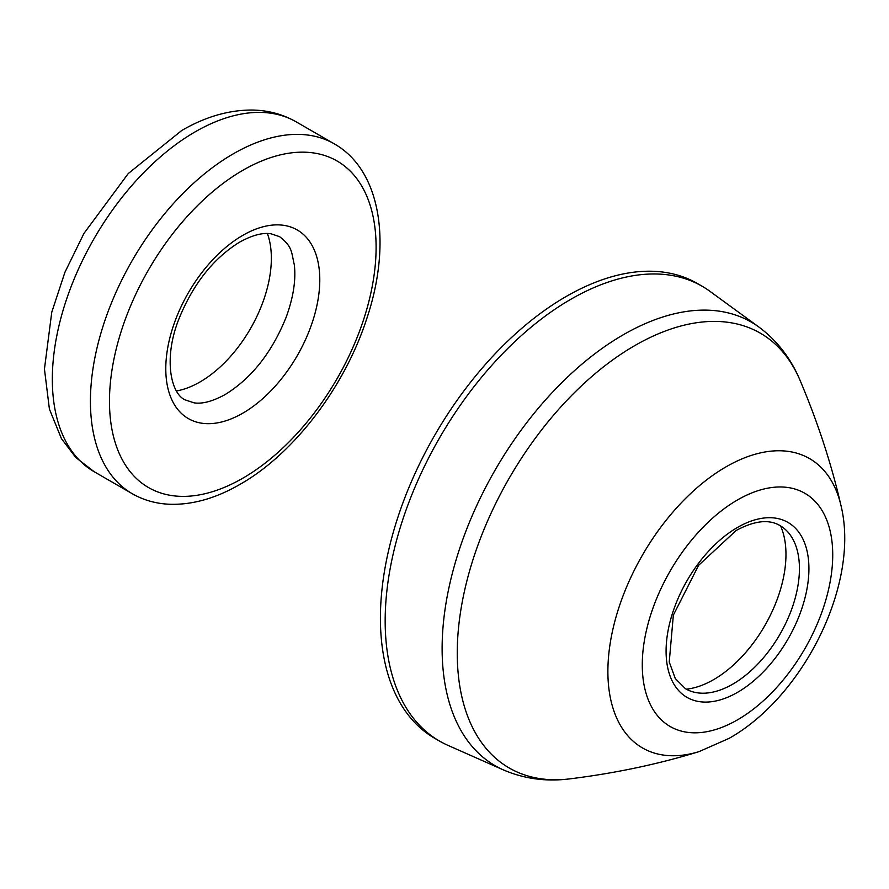 <?xml version="1.0" encoding="UTF-8"?>
<svg xmlns="http://www.w3.org/2000/svg" width="889" height="889" viewBox="0 0 889 889"><rect width="100%" height="100%" fill="white"/><g stroke="black" fill="none" stroke-linecap="round" stroke-linejoin="round"><path stroke-width="1.33" d="M503.341 769.885A256.121 147.874 120 0 1 453.846 567.704A256.121 147.874 120 0 1 623.233 334.797A256.121 147.874 120 0 1 758.973 327.108L710.033 291.392A262.599 151.619 120 0 0 702.166 286.269L697.398 283.513A262.599 151.619 120 0 0 566.104 296.526A262.599 151.619 120 0 0 394.549 527.933A262.599 151.619 120 0 0 434.799 738.359L439.566 741.104A262.599 151.619 120 0 0 447.934 745.36L503.341 769.885C524.177 778.842 546.313 781.842 569.738 778.875A251.065 144.951 120 0 1 460.369 613.066A251.065 144.951 120 0 1 634.779 345.599A251.065 144.951 120 0 1 799.967 380.114C817.802 422.264 831.493 464.147 841.027 505.752A167.054 96.445 120 0 0 726.013 466.858A167.054 96.445 120 0 0 608.665 655.36A167.054 96.445 120 0 0 699.076 751.616C658.282 764.162 615.166 773.252 569.738 778.875M702.166 286.269A262.599 151.619 120 0 0 570.86 299.271A262.599 151.619 120 0 0 399.305 530.677A262.599 151.619 120 0 0 439.566 741.104M685.386 688.653A94.267 54.429 120 0 0 696.487 692.675A94.267 54.429 120 0 0 732.78 684.141A94.267 54.429 120 0 0 791.354 610.076A94.267 54.429 120 0 0 788.687 532.978A94.267 54.429 120 0 0 779.653 525.377C768.718 519.043 754.205 520.754 736.114 530.511L698.587 565.348L673.351 615.132L669.239 662.005L675.296 678.54L685.386 688.653M686.33 689.186A102.202 59.007 120 0 0 713.7 679.596A102.202 59.007 120 0 0 785.965 554.425A102.202 59.007 120 0 0 780.586 525.932M267.4 233.529A101.002 58.318 -60 0 1 199.936 382.003A101.002 58.318 -60 0 1 176.511 390.96M737.503 499.94A134.672 77.754 120 0 0 642.28 664.872A134.672 77.754 120 0 0 737.503 719.846A134.672 77.754 120 0 0 832.726 554.914A134.672 77.754 120 0 0 737.503 499.94M737.503 527.433A101.002 58.318 -60 0 1 808.923 568.66A101.002 58.318 -60 0 1 737.503 692.364A101.002 58.318 -60 0 1 666.083 651.126A101.002 58.318 -60 0 1 737.503 527.433M242.786 235.363A108.891 62.863 -60 0 1 319.784 279.813A108.891 62.863 -60 0 1 242.786 413.185A108.891 62.863 -60 0 1 165.787 368.724A108.891 62.863 -60 0 1 242.786 235.363M334.264 143.84C381.492 170.61 392.049 244.464 366.457 319.562C344.265 387.604 293.659 453.957 239.997 484.372C216.06 498.218 192.802 504.863 170.221 504.285C156.375 503.796 143.718 500.263 132.261 493.717A202.003 116.626 -60 0 1 101.302 331.841A202.003 116.626 -60 0 1 233.262 153.841A202.003 116.626 -60 0 1 334.264 143.84L296.17 121.849A202.003 116.626 -60 0 0 195.169 131.85A202.003 116.626 -60 0 0 63.208 309.85A202.003 116.626 -60 0 0 94.178 471.726L75.765 457.457L61.441 438.633L49.395 409.051L44.45 369.024L51.762 312.206L64.919 272.29L83.944 233.418L128.26 173.544L181.712 130.516C204.926 116.981 228.151 110.158 251.376 110.036C267.578 110.147 282.502 114.081 296.17 121.849M242.786 170.332A188.535 108.847 120 0 0 109.469 401.239A188.535 108.847 120 0 0 242.786 478.215A188.535 108.847 120 0 0 376.103 247.309A188.535 108.847 120 0 0 242.786 170.332M699.076 751.616L729.136 738.348C803.545 696.42 860.052 583.617 841.027 505.752M758.973 327.108C777.153 340.676 790.821 358.345 799.967 380.114M239.752 242.052C252.365 235.174 262.788 232.418 271.023 233.796L279.579 236.663C292.581 246.831 291.236 251.643 294.315 264.8C296.048 279.968 293.359 297.371 286.247 317.006C271.99 352.4 251.62 378.247 225.139 394.549C212.593 401.406 202.203 404.162 193.98 402.817L185.312 399.939C171.133 394.16 163.143 359.412 178.533 319.907C192.769 284.38 213.182 258.432 239.752 242.052M132.261 493.717L94.178 471.726"/></g></svg>
